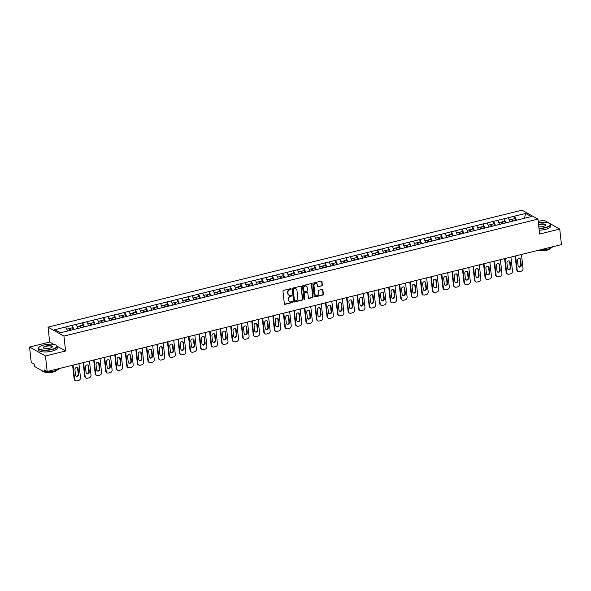 <?xml version="1.0" encoding="UTF-8"?>
<svg xmlns="http://www.w3.org/2000/svg" width="591" height="591" viewBox="0 0 591 591"><rect width="100%" height="100%" fill="white"/><g stroke="black" fill="none" stroke-linecap="round" stroke-linejoin="round"><path stroke-width="0.89" d="M291.112 289.021A0.517 0.451 119.4 0 0 290.595 288.652L283.547 290.388A0.739 0.643 119.4 0 0 282.963 291.245L284.345 303.789A0.739 0.643 119.4 0 0 285.084 304.321L292.131 302.585A0.517 0.451 119.4 0 0 292.02 301.609L291.112 301.831A2.357 2.061 119.4 0 1 288.74 300.125L288.63 299.083A2.357 2.061 119.4 0 1 290.506 296.327L291.415 296.106A0.517 0.451 119.4 0 0 291.614 295.168A0.517 0.451 119.4 0 0 291.304 295.131L290.395 295.352A2.357 2.061 119.4 0 1 288.031 293.646L287.913 292.604A2.357 2.061 119.4 0 1 289.789 289.849L290.698 289.627A0.517 0.451 119.4 0 0 291.112 289.021M288.836 295.079A2.357 2.061 119.4 0 1 287.706 293.468L287.595 292.419A2.357 2.061 119.4 0 1 289.472 289.671L290.38 289.442A0.517 0.451 119.4 0 0 290.72 288.637M284.5 304.151A0.739 0.643 119.4 0 0 284.766 304.143L291.814 302.4A0.517 0.451 119.4 0 0 292.146 301.595M289.553 301.558A2.357 2.061 119.4 0 1 288.423 299.947L288.312 298.898A2.357 2.061 119.4 0 1 290.188 296.15L291.097 295.921A0.517 0.451 119.4 0 0 291.437 295.116M321.777 286A0.739 0.643 119.4 0 0 322.368 285.135L321.977 281.619A0.739 0.643 119.4 0 0 321.238 281.087L313.415 283.015A0.739 0.643 119.4 0 0 312.831 283.879L314.213 296.416A0.739 0.643 119.4 0 0 314.951 296.948L322.775 295.02A0.739 0.643 119.4 0 0 323.366 294.155L322.893 289.908A0.739 0.643 119.4 0 0 322.154 289.376L318.808 290.203A0.739 0.643 119.4 0 0 318.217 291.06L318.453 293.173A1.972 1.721 119.4 0 1 314.907 294.045L313.991 285.793A1.972 1.721 119.4 0 1 317.544 284.914L317.692 286.288A0.739 0.643 119.4 0 0 318.431 286.82L321.46 285.815A0.739 0.643 119.4 0 0 322.051 284.958L321.659 281.442A0.739 0.643 119.4 0 0 321.504 281.08M53.884 344.42L49.681 342.049L29.55 347.02L45.463 355.974L65.586 351.002L63.939 336.102L537.958 219.121L539.605 234.021L559.736 229.057L561.45 244.6L47.177 371.517L44.199 369.84L44.325 370.978L45.64 370.653M45.463 355.974L47.177 371.517M301.358 286.709A0.739 0.643 119.4 0 0 300.62 286.177L292.796 288.105A0.739 0.643 119.4 0 0 292.213 288.962L293.594 301.506A0.739 0.643 119.4 0 0 294.333 302.038L302.156 300.11A0.739 0.643 119.4 0 0 302.747 299.245L301.041 286.524A0.739 0.643 119.4 0 0 300.885 286.162M303.109 285.564L310.932 283.628A0.739 0.643 119.4 0 1 311.671 284.16L313.053 296.704A0.739 0.643 119.4 0 1 312.469 297.561L309.123 298.389A0.739 0.643 119.4 0 1 308.376 297.857L307.815 292.774A0.739 0.643 119.4 0 0 307.076 292.235L304.86 292.789A0.739 0.643 119.4 0 0 304.269 293.646L304.853 298.943A0.517 0.451 119.4 0 1 303.929 299.172L302.518 286.421A0.739 0.643 119.4 0 1 303.109 285.564M63.939 336.102L48.034 327.148L522.052 210.167L537.958 219.121M514.887 218.589L514.613 216.121L508.194 217.71L510.092 221.795M514.613 216.121L525.687 213.469L531.22 216.587L60.312 332.799L54.771 329.682L65.749 326.971L67.551 331.012M72.338 327.806L72.072 325.338L65.749 326.971M72.072 325.338L76.283 324.37L78.086 328.411M82.88 325.205L82.607 322.738L76.283 324.37M82.607 322.738L86.825 321.77L88.62 325.811M93.415 322.605L93.142 320.137L86.825 321.77M93.142 320.137L97.36 319.17L99.162 323.211M103.95 320.004L103.676 317.537L97.36 319.17M103.676 317.537L107.894 316.569L109.697 320.61M114.491 317.404L114.218 314.937L107.894 316.569M114.218 314.937L118.429 313.969L120.232 318.01M125.026 314.804L124.753 312.336L118.429 313.969M124.753 312.336L128.971 311.376L130.774 315.409M135.561 312.203L135.287 309.736L128.971 311.376M135.287 309.736L139.506 308.775L141.308 312.809M146.103 309.603L145.829 307.135L139.506 308.775M145.829 307.135L150.04 306.175L151.843 310.209M156.637 307.002L156.364 304.535L150.04 306.175M156.364 304.535L160.582 303.575L162.377 307.608M167.172 304.402L166.898 301.935L160.582 303.575M166.898 301.935L171.117 300.974L172.919 305.008M177.706 301.802L177.44 299.334L171.117 300.974M177.44 299.334L181.651 298.374L183.454 302.407M188.248 299.201L187.975 296.734L181.651 298.374M187.975 296.734L192.186 295.773L193.988 299.807M198.783 296.601L198.51 294.133L192.186 295.773M198.51 294.133L202.728 293.173L204.53 297.207M209.317 294L209.044 291.533L202.728 293.173M209.044 291.533L213.262 290.573L215.065 294.606M219.859 291.4L219.586 288.933L213.262 290.573M219.586 288.933L223.797 287.972L225.599 292.006M230.394 288.8L230.121 286.332L223.797 287.972M230.121 286.332L234.339 285.372L236.134 289.405M240.929 286.199L240.655 283.732L234.339 285.372M240.655 283.732L244.873 282.771L246.676 286.805M251.463 283.599L251.197 281.131L244.873 282.771M251.197 281.131L255.408 280.171L257.211 284.205M262.005 280.998L261.732 278.531L255.408 280.171M261.732 278.531L265.95 277.571L267.745 281.604M272.54 278.398L272.266 275.931L265.95 277.571M272.266 275.931L276.485 274.97L278.287 279.004M283.074 275.798L282.801 273.33L276.485 274.97M282.801 273.33L287.019 272.37L288.822 276.403M293.616 273.197L293.343 270.73L287.019 272.37M293.343 270.73L297.554 269.769L299.356 273.803M304.151 270.597L303.877 268.129L297.554 269.769M303.877 268.129L308.096 267.169L309.898 271.203M314.685 267.996L314.412 265.529L308.096 267.169M314.412 265.529L318.63 264.569L320.433 268.602M325.227 265.396L324.954 262.929L318.63 264.569M324.954 262.929L329.165 261.968L330.967 266.002M335.762 262.796L335.489 260.328L329.165 261.968M335.489 260.328L339.707 259.368L341.502 263.401M346.296 260.195L346.023 257.728L339.707 259.368M346.023 257.728L350.241 256.767L352.044 260.801M356.831 257.595L356.565 255.127L350.241 256.767M356.565 255.127L360.776 254.167L362.579 258.201M367.373 254.994L367.1 252.527L360.776 254.167M367.1 252.527L371.311 251.567L373.113 255.6M377.908 252.394L377.634 249.927L371.311 251.567M377.634 249.927L381.852 248.966L383.655 253M388.442 249.794L388.169 247.326L381.852 248.966M388.169 247.326L392.387 246.366L394.19 250.399M398.984 247.193L398.711 244.726L392.387 246.366M398.711 244.726L402.922 243.765L404.724 247.799M409.519 244.593L409.245 242.125L402.922 243.765M409.245 242.125L413.464 241.165L415.259 245.199M420.053 241.992L419.78 239.525L413.464 241.165M419.78 239.525L423.998 238.565L425.801 242.598M430.588 239.392L430.322 236.925L423.998 238.565M430.322 236.925L434.533 235.964L436.335 239.998M441.13 236.792L440.856 234.324L434.533 235.964M440.856 234.324L445.075 233.364L446.87 237.397M451.664 234.191L451.391 231.724L445.075 233.364M451.391 231.724L455.609 230.763L457.412 234.797M462.199 231.591L461.926 229.123L455.609 230.763M461.926 229.123L466.144 228.163L467.946 232.197M472.741 228.99L472.468 226.523L466.144 228.163M472.468 226.523L476.678 225.563L478.481 229.596M483.275 226.39L483.002 223.923L476.678 225.563M483.002 223.923L487.22 222.962L489.023 226.996M493.81 223.79L493.537 221.322L487.22 222.962M493.537 221.322L497.755 220.362L499.558 224.395M504.352 221.189L504.079 218.722L497.755 220.362M504.079 218.722L508.29 217.761M504.175 218.781L506.007 222.881M493.633 221.374L495.465 225.481M483.098 223.974L484.93 228.082M472.564 226.575L474.396 230.682M462.022 229.175L463.854 233.282M451.487 231.775L453.319 235.883M440.952 234.376L442.785 238.483M430.418 236.976L432.25 241.084M419.876 239.577L421.708 243.684M409.341 242.177L411.173 246.284M398.807 244.777L400.639 248.885M388.265 247.378L390.097 251.485M377.73 249.978L379.562 254.086M367.196 252.579L369.028 256.686M356.654 255.179L358.486 259.286M346.119 257.779L347.951 261.887M335.585 260.38L337.417 264.487M325.05 262.98L326.882 267.088M314.508 265.581L316.34 269.688M303.973 268.181L305.806 272.288M293.439 270.781L295.271 274.889M282.897 273.382L284.729 277.489M272.362 275.982L274.194 280.09M261.828 278.583L263.66 282.69M251.293 281.183L253.125 285.29M240.751 283.783L242.583 287.891M230.217 286.384L232.049 290.491M219.682 288.984L221.514 293.092M209.14 291.585L210.972 295.692M198.606 294.185L200.438 298.292M188.071 296.785L189.903 300.893M177.529 299.386L179.361 303.493M166.994 301.986L168.827 306.094M156.46 304.587L158.292 308.694M145.925 307.187L147.757 311.294M135.383 309.787L137.215 313.895M124.849 312.388L126.681 316.495M114.314 314.988L116.146 319.096M103.772 317.589L105.604 321.696M93.238 320.189L95.07 324.296M82.703 322.789L84.535 326.897M72.161 325.39L74.001 329.497M29.55 347.02L31.264 362.564L34.241 364.241L34.367 365.371A1.123 0.421 -103.9 0 0 34.958 366.708L43.963 371.776A1.123 0.421 -103.9 0 0 44.118 371.805A1.123 0.421 -103.9 0 0 44.325 370.978M559.736 229.057L543.823 220.103L538.224 221.485M49.681 342.049L48.034 327.148M514.709 216.18L516.541 220.28M525.687 213.469L524.416 218.264M65.586 351.002L57.113 346.237M293.749 301.868A0.739 0.643 119.4 0 0 294.015 301.861L301.838 299.925A0.739 0.643 119.4 0 0 302.429 299.068L301.041 286.524M293.631 288.903A0.517 0.451 119.4 0 0 293.225 289.501L294.436 300.509A0.517 0.451 119.4 0 0 294.953 300.885L295.921 300.642A2.357 2.061 119.4 0 0 297.79 297.894L296.963 290.366A2.357 2.061 119.4 0 0 294.591 288.659L293.313 288.718A0.517 0.451 119.4 0 0 292.907 289.324L293.225 289.501M294.51 300.716A0.517 0.451 119.4 0 1 294.119 300.331L292.907 289.324M295.832 288.755A2.357 2.061 119.4 0 0 294.274 288.482L294.591 288.659M293.313 288.718L294.274 288.482M308.539 298.219A0.739 0.643 119.4 0 0 308.798 298.211L312.151 297.384A0.739 0.643 119.4 0 0 312.735 296.527L311.354 283.983A0.739 0.643 119.4 0 0 311.191 283.621M307.342 292.227A0.739 0.643 119.4 0 0 306.759 292.057L304.542 292.604A0.739 0.643 119.4 0 0 303.951 293.468L304.853 298.943M304.003 299.378A0.517 0.451 119.4 0 0 304.535 298.758M307.239 287.492A1.972 1.721 119.4 0 0 303.685 288.371L304.01 291.274A0.739 0.643 119.4 0 0 304.749 291.814L306.973 291.26A0.739 0.643 119.4 0 0 307.556 290.403L307.239 287.492M306.264 286.133A1.972 1.721 119.4 0 0 303.368 288.186L303.685 288.371M304.166 291.636A0.739 0.643 119.4 0 1 303.693 291.097L303.368 288.186M317.847 286.65A0.739 0.643 119.4 0 0 318.113 286.642L321.46 285.815M316.569 283.554A1.972 1.721 119.4 0 0 313.673 285.608L313.991 285.793M315.557 295.227A1.972 1.721 119.4 0 1 314.589 293.867L313.673 285.608M314.368 296.778A0.739 0.643 119.4 0 0 314.634 296.771L322.457 294.843A0.739 0.643 119.4 0 0 323.048 293.978L322.575 289.73A0.739 0.643 119.4 0 0 322.42 289.368M74.134 378.934L74.614 379.208A2.253 1.965 119.4 0 0 75.537 380.67L75.057 380.397A2.253 1.965 -60.6 0 1 74.134 378.934L72.619 365.238M77.133 367.499A1.766 1.544 -60.6 0 1 77.628 368.489L78.241 374.022A1.766 1.544 -60.6 0 1 76.04 376.061M74.614 379.208L73.055 365.127M75.537 380.67A2.253 1.965 119.4 0 0 76.874 380.833L78.699 380.382A2.253 1.965 119.4 0 0 80.487 377.752L78.935 363.679M74.931 369.538A1.766 1.544 -60.6 0 1 78.108 368.754L78.721 374.288A1.766 1.544 -60.6 0 1 75.545 375.071L74.931 369.538M69.871 330.435L69.088 328.611L66.739 329.187M73.38 329.652L72.567 327.746L69.967 328.389L70.743 330.221M70.299 330.332L69.967 328.389M84.668 376.334L85.148 376.607A2.253 1.965 119.4 0 0 86.072 378.07L85.592 377.797A2.253 1.965 -60.6 0 1 84.668 376.334L83.161 362.638M87.667 364.898A1.766 1.544 -60.6 0 1 88.17 365.888L88.776 371.421A1.766 1.544 -60.6 0 1 86.574 373.46M85.148 376.607L83.597 362.527M86.072 378.07A2.253 1.965 119.4 0 0 87.409 378.233L89.234 377.782A2.253 1.965 119.4 0 0 91.021 375.152L89.47 361.079M85.466 366.937A1.766 1.544 -60.6 0 1 88.643 366.154L89.256 371.687A1.766 1.544 -60.6 0 1 86.079 372.47L85.466 366.937M80.406 327.835L79.622 326.01L77.273 326.587M83.915 327.052L83.102 325.146L80.502 325.789L81.285 327.621M80.834 327.732L80.502 325.789M95.21 373.734L95.683 374.007A2.253 1.965 119.4 0 0 96.606 375.47L96.134 375.196A2.253 1.965 -60.6 0 1 95.21 373.734L93.696 360.037M98.209 362.298A1.766 1.544 -60.6 0 1 98.704 363.288L99.318 368.821A1.766 1.544 -60.6 0 1 97.116 370.86M95.683 374.007L94.132 359.926M96.606 375.47A2.253 1.965 119.4 0 0 97.943 375.632L99.768 375.182A2.253 1.965 119.4 0 0 101.563 372.552L100.005 358.478M96.008 364.337A1.766 1.544 -60.6 0 1 99.177 363.554L99.79 369.087A1.766 1.544 -60.6 0 1 96.614 369.87L96.008 364.337M90.94 325.242L90.157 323.41L87.808 323.986M94.449 324.452L93.637 322.546L91.036 323.188L91.819 325.02M91.369 325.131L91.036 323.188M105.745 371.133L106.225 371.407A2.253 1.965 119.4 0 0 107.141 372.869L106.668 372.596A2.253 1.965 -60.6 0 1 105.745 371.133L104.23 357.437M108.744 359.697A1.766 1.544 -60.6 0 1 109.239 360.687L109.852 366.221A1.766 1.544 -60.6 0 1 107.651 368.259M106.225 371.407L104.666 357.326M107.141 372.869A2.253 1.965 119.4 0 0 108.485 373.032L110.31 372.581A2.253 1.965 119.4 0 0 112.098 369.951L110.547 355.878M106.543 361.736A1.766 1.544 -60.6 0 1 109.719 360.953L110.325 366.486A1.766 1.544 -60.6 0 1 107.156 367.27L106.543 361.736M101.482 322.642L100.699 320.81L98.342 321.386M104.984 321.851L104.171 319.945L101.571 320.588L102.354 322.42M101.911 322.531L101.571 320.588M116.279 368.533L116.759 368.806A2.253 1.965 119.4 0 0 117.683 370.269L117.203 369.996A2.253 1.965 -60.6 0 1 116.279 368.533L114.772 354.836M119.279 357.097A1.766 1.544 -60.6 0 1 119.774 358.087L120.387 363.62A1.766 1.544 -60.6 0 1 118.185 365.659M116.759 368.806L115.208 354.726M117.683 370.269A2.253 1.965 119.4 0 0 119.02 370.431L120.845 369.981A2.253 1.965 119.4 0 0 122.633 367.351L121.081 353.278M117.077 359.136A1.766 1.544 -60.6 0 1 120.254 358.353L120.867 363.886A1.766 1.544 -60.6 0 1 117.69 364.669L117.077 359.136M112.017 320.041L111.234 318.209L108.884 318.785M115.526 319.251L114.713 317.345L112.113 317.988L112.896 319.82M112.445 319.93L112.113 317.988M126.821 365.932L127.294 366.206A2.253 1.965 119.4 0 0 128.217 367.668L127.737 367.395A2.253 1.965 -60.6 0 1 126.821 365.932L125.307 352.236M129.813 354.497A1.766 1.544 -60.6 0 1 130.316 355.486L130.921 361.02A1.766 1.544 -60.6 0 1 128.727 363.059M127.294 366.206L125.743 352.125M128.217 367.668A2.253 1.965 119.4 0 0 129.555 367.831L131.379 367.38A2.253 1.965 119.4 0 0 133.174 364.75L131.616 350.677M127.619 356.536A1.766 1.544 -60.6 0 1 130.788 355.752L131.401 361.286A1.766 1.544 -60.6 0 1 128.225 362.069L127.619 356.536M122.551 317.441L121.768 315.609L119.419 316.185M126.06 316.65L125.248 314.744L122.647 315.387L123.43 317.219M122.98 317.33L122.647 315.387M51.661 349.325A9.161 2.829 -6.3 0 0 56.285 345.277A9.161 2.829 -6.3 0 0 43.897 344.952A9.161 2.829 -6.3 0 0 39.065 347.176A9.161 2.829 -6.3 0 0 41.813 349.879A9.161 2.829 -6.3 0 0 51.661 349.325M56.396 345.358A9.382 2.896 173.7 0 1 56.522 345.44A9.382 2.896 173.7 0 1 57.128 346.319A9.382 2.896 173.7 0 1 51.779 349.591A9.382 2.896 173.7 0 1 38.474 348.38A9.382 2.896 173.7 0 1 38.873 347.39A9.382 2.896 173.7 0 1 38.976 347.286M49.718 348.232A4.58 1.411 173.7 0 1 43.52 348.069A4.58 1.411 173.7 0 1 45.839 346.045A4.58 1.411 173.7 0 1 50.76 345.765A4.58 1.411 173.7 0 1 52.134 347.116A4.58 1.411 173.7 0 1 49.718 348.232M52.023 347.227A4.351 1.345 -6.3 0 0 52.126 346.873A4.351 1.345 -6.3 0 0 45.958 346.311A4.351 1.345 -6.3 0 0 43.475 347.826A4.351 1.345 -6.3 0 0 43.653 348.151M59.263 368.533A9.382 2.896 173.7 0 1 54.143 371.022A9.382 2.896 173.7 0 1 44.613 371.68M56.98 370.099A6.76 2.083 173.7 0 1 53.212 372.027A6.76 2.083 173.7 0 1 44.089 371.805L46.6 371.192M57.128 346.319L57.305 347.885A9.382 2.896 173.7 0 1 51.949 351.15A9.382 2.896 173.7 0 1 38.644 349.938L38.474 348.38M43.431 371.473A9.382 2.896 173.7 0 1 40.897 370.047M538.985 228.362A9.161 2.829 -6.3 0 0 544.998 227.572A9.161 2.829 -6.3 0 0 549.623 223.524A9.161 2.829 -6.3 0 0 538.386 222.947M549.733 223.612A9.382 2.896 173.7 0 1 549.859 223.694A9.382 2.896 173.7 0 1 550.465 224.573A9.382 2.896 173.7 0 1 545.116 227.838A9.382 2.896 173.7 0 1 539.014 228.651M538.549 224.469A4.58 1.411 173.7 0 1 539.177 224.299A4.58 1.411 173.7 0 1 544.097 224.019A4.58 1.411 173.7 0 1 545.471 225.37A4.58 1.411 173.7 0 1 543.055 226.479A4.58 1.411 173.7 0 1 538.815 226.848M545.36 225.481A4.351 1.345 -6.3 0 0 545.463 225.127A4.351 1.345 -6.3 0 0 539.295 224.565A4.351 1.345 -6.3 0 0 538.586 224.765M552.6 246.787A9.382 2.896 173.7 0 1 547.48 249.276A9.382 2.896 173.7 0 1 539.332 250.059M550.317 248.346A6.76 2.083 173.7 0 1 546.549 250.281A6.76 2.083 173.7 0 1 538.054 250.377M550.465 224.573L550.635 226.131A9.382 2.896 173.7 0 1 545.286 229.404A9.382 2.896 173.7 0 1 539.184 230.209M137.356 363.332L137.836 363.605A2.253 1.965 119.4 0 0 138.752 365.068L138.279 364.795A2.253 1.965 -60.6 0 1 137.356 363.332L135.841 349.636M140.355 351.896A1.766 1.544 -60.6 0 1 140.85 352.886L141.463 358.419A1.766 1.544 -60.6 0 1 139.262 360.458M137.836 363.605L136.277 349.525M138.752 365.068A2.253 1.965 119.4 0 0 140.097 365.231L141.914 364.78A2.253 1.965 119.4 0 0 143.709 362.15L142.158 348.077M138.154 353.935A1.766 1.544 -60.6 0 1 141.33 353.152L141.936 358.685A1.766 1.544 -60.6 0 1 138.767 359.476L138.154 353.935M133.086 314.84L132.31 313.008L129.954 313.585M136.595 314.05L135.782 312.144L133.182 312.787L133.965 314.619M133.522 314.73L133.182 312.787M147.89 360.732L148.371 361.005A2.253 1.965 119.4 0 0 149.294 362.468L148.814 362.194A2.253 1.965 -60.6 0 1 147.89 360.732L146.376 347.035M150.89 349.296A1.766 1.544 -60.6 0 1 151.385 350.286L151.998 355.819A1.766 1.544 -60.6 0 1 149.796 357.858M148.371 361.005L146.812 346.924M149.294 362.468A2.253 1.965 119.4 0 0 150.631 362.63L152.456 362.18A2.253 1.965 119.4 0 0 154.244 359.55L152.692 345.476M148.688 351.335A1.766 1.544 -60.6 0 1 151.865 350.552L152.478 356.085A1.766 1.544 -60.6 0 1 149.301 356.875L148.688 351.335M143.628 312.24L142.845 310.408L140.495 310.984M147.137 311.45L146.324 309.544L143.724 310.186L144.507 312.018M144.056 312.129L143.724 310.186M158.432 358.131L158.905 358.405A2.253 1.965 119.4 0 0 159.829 359.867L159.348 359.594A2.253 1.965 -60.6 0 1 158.432 358.131L156.918 344.435M161.424 346.695A1.766 1.544 -60.6 0 1 161.927 347.685L162.532 353.219A1.766 1.544 -60.6 0 1 160.338 355.257M158.905 358.405L157.354 344.324M159.829 359.867A2.253 1.965 119.4 0 0 161.166 360.03L162.99 359.579A2.253 1.965 119.4 0 0 164.786 356.949L163.227 342.876M159.23 348.734A1.766 1.544 -60.6 0 1 162.399 347.951L163.013 353.484A1.766 1.544 -60.6 0 1 159.836 354.275L159.23 348.734M154.162 309.64L153.379 307.808L151.03 308.384M157.671 308.849L156.859 306.943L154.258 307.586L155.041 309.418M154.591 309.529L154.258 307.586M168.967 355.531L169.44 355.804A2.253 1.965 119.4 0 0 170.363 357.267L169.89 356.994A2.253 1.965 -60.6 0 1 168.967 355.531L167.452 341.834M171.966 344.095A1.766 1.544 -60.6 0 1 172.461 345.085L173.074 350.618A1.766 1.544 -60.6 0 1 170.873 352.657M169.44 355.804L167.888 341.724M170.363 357.267A2.253 1.965 119.4 0 0 171.708 357.429L173.525 356.979A2.253 1.965 119.4 0 0 175.32 354.349L173.761 340.276M169.765 346.134A1.766 1.544 -60.6 0 1 172.941 345.351L173.547 350.884A1.766 1.544 -60.6 0 1 170.378 351.675L169.765 346.134M164.697 307.039L163.914 305.207L161.565 305.783M168.206 306.249L167.393 304.343L164.793 304.986L165.576 306.818M165.133 306.928L164.793 304.986M179.501 352.93L179.982 353.204A2.253 1.965 119.4 0 0 180.898 354.666L180.425 354.393A2.253 1.965 -60.6 0 1 179.501 352.93L177.987 339.234M182.501 341.495A1.766 1.544 -60.6 0 1 182.996 342.485L183.609 348.018A1.766 1.544 -60.6 0 1 181.407 350.057M179.982 353.204L178.423 339.123M180.898 354.666A2.253 1.965 119.4 0 0 182.242 354.829L184.067 354.378A2.253 1.965 119.4 0 0 185.855 351.748L184.303 337.675M180.299 343.534A1.766 1.544 -60.6 0 1 183.476 342.75L184.089 348.291A1.766 1.544 -60.6 0 1 180.912 349.074L180.299 343.534M175.239 304.439L174.456 302.607L172.107 303.183M178.741 303.648L177.935 301.742L175.335 302.385L176.111 304.217M175.667 304.328L175.335 302.385M190.036 350.33L190.516 350.603A2.253 1.965 119.4 0 0 191.44 352.066L190.959 351.793A2.253 1.965 -60.6 0 1 190.036 350.33L188.529 336.634M193.035 338.894A1.766 1.544 -60.6 0 1 193.538 339.884L194.144 345.417A1.766 1.544 -60.6 0 1 191.942 347.456M190.516 350.603L188.965 336.523M191.44 352.066A2.253 1.965 119.4 0 0 192.777 352.229L194.602 351.778A2.253 1.965 119.4 0 0 196.389 349.148L194.838 335.075M190.834 340.933A1.766 1.544 -60.6 0 1 194.011 340.15L194.624 345.691A1.766 1.544 -60.6 0 1 191.447 346.474L190.834 340.933M185.773 301.838L184.99 300.006L182.641 300.583M189.283 301.048L188.47 299.142L185.869 299.785L186.653 301.617M186.202 301.728L185.869 299.785M200.578 347.73L201.051 348.003A2.253 1.965 119.4 0 0 201.974 349.466L201.494 349.192A2.253 1.965 -60.6 0 1 200.578 347.73L199.064 334.033M203.57 336.294A1.766 1.544 -60.6 0 1 204.072 337.284L204.685 342.817A1.766 1.544 -60.6 0 1 202.484 344.856M201.051 348.003L199.499 333.922M201.974 349.466A2.253 1.965 119.4 0 0 203.311 349.628L205.136 349.178A2.253 1.965 119.4 0 0 206.931 346.548L205.373 332.474M201.376 338.333A1.766 1.544 -60.6 0 1 204.545 337.55L205.158 343.09A1.766 1.544 -60.6 0 1 201.982 343.873L201.376 338.333M196.308 299.238L195.525 297.406L193.176 297.982M199.817 298.448L199.004 296.542L196.404 297.184L197.187 299.016M196.737 299.127L196.404 297.184M211.113 345.129L211.593 345.403A2.253 1.965 119.4 0 0 212.509 346.865L212.036 346.592A2.253 1.965 -60.6 0 1 211.113 345.129L209.598 331.433M214.112 333.693A1.766 1.544 -60.6 0 1 214.607 334.683L215.22 340.217A1.766 1.544 -60.6 0 1 213.019 342.255M211.593 345.403L210.034 331.322M212.509 346.865A2.253 1.965 119.4 0 0 213.853 347.028L215.678 346.577A2.253 1.965 119.4 0 0 217.466 343.947L215.914 329.874M211.91 335.732A1.766 1.544 -60.6 0 1 215.087 334.949L215.693 340.49A1.766 1.544 -60.6 0 1 212.524 341.273L211.91 335.732M206.843 296.638L206.067 294.806L203.71 295.382M210.352 295.847L209.539 293.941L206.939 294.584L207.722 296.416M207.278 296.527L206.939 294.584M221.647 342.529L222.127 342.802A2.253 1.965 119.4 0 0 223.051 344.265L222.571 343.992A2.253 1.965 -60.6 0 1 221.647 342.529L220.14 328.832M224.646 331.093A1.766 1.544 -60.6 0 1 225.141 332.083L225.755 337.616A1.766 1.544 -60.6 0 1 223.553 339.655M222.127 342.802L220.576 328.722M223.051 344.265A2.253 1.965 119.4 0 0 224.388 344.427L226.213 343.977A2.253 1.965 119.4 0 0 228 341.347L226.449 327.274M222.445 333.132A1.766 1.544 -60.6 0 1 225.622 332.349L226.235 337.889A1.766 1.544 -60.6 0 1 223.058 338.673L222.445 333.132M217.385 294.037L216.601 292.205L214.252 292.781M220.894 293.247L220.081 291.348L217.481 291.984L218.264 293.816M217.813 293.926L217.481 291.984M232.189 339.928L232.662 340.202A2.253 1.965 119.4 0 0 233.585 341.664L233.105 341.391A2.253 1.965 -60.6 0 1 232.189 339.928L230.675 326.232M235.181 328.493A1.766 1.544 -60.6 0 1 235.683 329.483L236.289 335.016A1.766 1.544 -60.6 0 1 234.095 337.055M232.662 340.202L231.111 326.121M233.585 341.664A2.253 1.965 119.4 0 0 234.923 341.827L236.747 341.376A2.253 1.965 119.4 0 0 238.542 338.746L236.984 324.673M232.987 330.532A1.766 1.544 -60.6 0 1 236.156 329.748L236.769 335.289A1.766 1.544 -60.6 0 1 233.593 336.072L232.987 330.532M227.919 291.437L227.136 289.605L224.787 290.181M231.428 290.646L230.616 288.748L228.015 289.383L228.798 291.215M228.348 291.326L228.015 289.383M242.724 337.328L243.196 337.601A2.253 1.965 119.4 0 0 244.12 339.064L243.647 338.791A2.253 1.965 -60.6 0 1 242.724 337.328L241.209 323.632M245.723 325.892A1.766 1.544 -60.6 0 1 246.218 326.882L246.831 332.415A1.766 1.544 -60.6 0 1 244.63 334.454M243.196 337.601L241.645 323.521M244.12 339.064A2.253 1.965 119.4 0 0 245.464 339.227L247.282 338.776A2.253 1.965 119.4 0 0 249.077 336.146L247.526 322.073M243.522 327.931A1.766 1.544 -60.6 0 1 246.698 327.148L247.304 332.689A1.766 1.544 -60.6 0 1 244.135 333.472L243.522 327.931M238.454 288.836L237.671 287.004L235.321 287.581M241.963 288.046L241.15 286.147L238.55 286.783L239.333 288.615M238.89 288.726L238.55 286.783M253.258 334.728L253.738 335.001A2.253 1.965 119.4 0 0 254.662 336.464L254.182 336.19A2.253 1.965 -60.6 0 1 253.258 334.728L251.744 321.031M256.258 323.292A1.766 1.544 -60.6 0 1 256.753 324.282L257.366 329.815A1.766 1.544 -60.6 0 1 255.164 331.854M253.738 335.001L252.18 320.92M254.662 336.464A2.253 1.965 119.4 0 0 255.999 336.626L257.824 336.176A2.253 1.965 119.4 0 0 259.612 333.546L258.06 319.472M254.056 325.331A1.766 1.544 -60.6 0 1 257.233 324.548L257.846 330.088A1.766 1.544 -60.6 0 1 254.669 330.871L254.056 325.331M248.996 286.236L248.213 284.404L245.863 284.98M252.505 285.446L251.692 283.547L249.092 284.182L249.875 286.014M249.424 286.125L249.092 284.182M263.793 332.127L264.273 332.401A2.253 1.965 119.4 0 0 265.196 333.863L264.716 333.59A2.253 1.965 -60.6 0 1 263.793 332.127L262.286 318.431M266.792 320.691A1.766 1.544 -60.6 0 1 267.295 321.681L267.9 327.215A1.766 1.544 -60.6 0 1 265.699 329.253M264.273 332.401L262.722 318.32M265.196 333.863A2.253 1.965 119.4 0 0 266.534 334.026L268.358 333.575A2.253 1.965 119.4 0 0 270.153 330.945L268.595 316.872M264.591 322.73A1.766 1.544 -60.6 0 1 267.767 321.947L268.38 327.488A1.766 1.544 -60.6 0 1 265.204 328.271L264.591 322.73M259.53 283.636L258.747 281.804L256.398 282.38M263.039 282.845L262.227 280.947L259.626 281.582L260.409 283.414M259.959 283.525L259.626 281.582M274.335 329.527L274.808 329.8A2.253 1.965 119.4 0 0 275.731 331.263L275.258 330.99A2.253 1.965 -60.6 0 1 274.335 329.527L272.82 315.83M277.334 318.091A1.766 1.544 -60.6 0 1 277.829 319.081L278.442 324.614A1.766 1.544 -60.6 0 1 276.241 326.653M274.808 329.8L273.256 315.72M275.731 331.263A2.253 1.965 119.4 0 0 277.068 331.425L278.893 330.975A2.253 1.965 119.4 0 0 280.688 328.345L279.129 314.272M275.133 320.13A1.766 1.544 -60.6 0 1 278.302 319.347L278.915 324.887A1.766 1.544 -60.6 0 1 275.738 325.671L275.133 320.13M270.065 281.035L269.282 279.203L266.933 279.779M273.574 280.245L272.761 278.346L270.161 278.982L270.944 280.814M270.493 280.924L270.161 278.982M284.869 326.926L285.35 327.2A2.253 1.965 119.4 0 0 286.266 328.662L285.793 328.389A2.253 1.965 -60.6 0 1 284.869 326.926L283.355 313.23M287.869 315.491A1.766 1.544 -60.6 0 1 288.364 316.481L288.977 322.014A1.766 1.544 -60.6 0 1 286.775 324.053M285.35 327.2L283.791 313.119M286.266 328.662A2.253 1.965 119.4 0 0 287.61 328.825L289.435 328.374A2.253 1.965 119.4 0 0 291.223 325.744L289.671 311.671M285.667 317.53A1.766 1.544 -60.6 0 1 288.844 316.746L289.45 322.287A1.766 1.544 -60.6 0 1 286.28 323.07L285.667 317.53M280.607 278.435L279.824 276.603L277.475 277.179M284.108 277.644L283.303 275.746L280.703 276.381L281.479 278.213M281.035 278.324L280.703 276.381M295.404 324.326L295.884 324.599A2.253 1.965 119.4 0 0 296.808 326.062L296.327 325.789A2.253 1.965 -60.6 0 1 295.404 324.326L293.897 310.63M298.403 312.89A1.766 1.544 -60.6 0 1 298.898 313.88L299.511 319.413A1.766 1.544 -60.6 0 1 297.31 321.452M295.884 324.599L294.333 310.519M296.808 326.062A2.253 1.965 119.4 0 0 298.145 326.225L299.969 325.774A2.253 1.965 119.4 0 0 301.757 323.144L300.206 309.071M296.202 314.929A1.766 1.544 -60.6 0 1 299.378 314.146L299.992 319.687A1.766 1.544 -60.6 0 1 296.815 320.47L296.202 314.929M291.141 275.834L290.358 274.002L288.009 274.579M294.65 275.044L293.838 273.145L291.237 273.781L292.02 275.613M291.57 275.724L291.237 273.781M305.946 321.726L306.419 321.999A2.253 1.965 119.4 0 0 307.342 323.462L306.862 323.188A2.253 1.965 -60.6 0 1 305.946 321.726L304.431 308.029M308.938 310.29A1.766 1.544 -60.6 0 1 309.44 311.28L310.046 316.813A1.766 1.544 -60.6 0 1 307.852 318.852M306.419 321.999L304.867 307.918M307.342 323.462A2.253 1.965 119.4 0 0 308.679 323.624L310.504 323.174A2.253 1.965 119.4 0 0 312.299 320.544L310.74 306.47M306.744 312.329A1.766 1.544 -60.6 0 1 309.913 311.546L310.526 317.086A1.766 1.544 -60.6 0 1 307.35 317.869L306.744 312.329M301.676 273.234L300.893 271.402L298.544 271.978M305.185 272.444L304.372 270.545L301.772 271.18L302.555 273.012M302.104 273.123L301.772 271.18M316.481 319.125L316.961 319.399A2.253 1.965 119.4 0 0 317.877 320.861L317.404 320.588A2.253 1.965 -60.6 0 1 316.481 319.125L314.966 305.429M319.48 307.689A1.766 1.544 -60.6 0 1 319.975 308.679L320.588 314.213A1.766 1.544 -60.6 0 1 318.386 316.251M316.961 319.399L315.402 305.318M317.877 320.861A2.253 1.965 119.4 0 0 319.221 321.024L321.046 320.573A2.253 1.965 119.4 0 0 322.834 317.951L321.282 303.87M317.278 309.728A1.766 1.544 -60.6 0 1 320.455 308.945L321.061 314.486A1.766 1.544 -60.6 0 1 317.892 315.269L317.278 309.728M312.211 270.634L311.435 268.802L309.078 269.378M315.72 269.843L314.907 267.945L312.307 268.58L313.09 270.412M312.646 270.523L312.307 268.58M327.015 316.525L327.495 316.798A2.253 1.965 119.4 0 0 328.419 318.261L327.939 317.988A2.253 1.965 -60.6 0 1 327.015 316.525L325.508 302.828M330.014 305.089A1.766 1.544 -60.6 0 1 330.509 306.079L331.123 311.612A1.766 1.544 -60.6 0 1 328.921 313.651M327.495 316.798L325.937 302.718M328.419 318.261A2.253 1.965 119.4 0 0 329.756 318.423L331.581 317.973A2.253 1.965 119.4 0 0 333.368 315.35L331.817 301.27M327.813 307.128A1.766 1.544 -60.6 0 1 330.99 306.345L331.603 311.885A1.766 1.544 -60.6 0 1 328.426 312.669L327.813 307.128M322.752 268.033L321.969 266.201L319.62 266.777M326.262 267.243L325.449 265.344L322.849 265.98L323.632 267.812M323.181 267.922L322.849 265.98M337.557 313.924L338.03 314.198A2.253 1.965 119.4 0 0 338.953 315.66L338.473 315.387A2.253 1.965 -60.6 0 1 337.557 313.924L336.043 300.228M340.549 302.489A1.766 1.544 -60.6 0 1 341.051 303.478L341.657 309.012A1.766 1.544 -60.6 0 1 339.463 311.051M338.03 314.198L336.478 300.117M338.953 315.66A2.253 1.965 119.4 0 0 340.29 315.823L342.115 315.372A2.253 1.965 119.4 0 0 343.91 312.75L342.352 298.669M338.355 304.528A1.766 1.544 -60.6 0 1 341.524 303.744L342.137 309.285A1.766 1.544 -60.6 0 1 338.961 310.068L338.355 304.528M333.287 265.433L332.504 263.601L330.155 264.177M336.796 264.642L335.983 262.744L333.383 263.379L334.166 265.211M333.716 265.322L333.383 263.379M348.092 311.324L348.564 311.597A2.253 1.965 119.4 0 0 349.488 313.06L349.015 312.787A2.253 1.965 -60.6 0 1 348.092 311.324L346.577 297.628M351.091 299.888A1.766 1.544 -60.6 0 1 351.586 300.878L352.199 306.411A1.766 1.544 -60.6 0 1 349.998 308.45M348.564 311.597L347.013 297.517M349.488 313.06A2.253 1.965 119.4 0 0 350.832 313.223L352.65 312.772A2.253 1.965 119.4 0 0 354.445 310.149L352.893 296.069M348.889 301.927A1.766 1.544 -60.6 0 1 352.066 301.144L352.672 306.685A1.766 1.544 -60.6 0 1 349.503 307.468L348.889 301.927M343.822 262.832L343.039 261L340.689 261.577M347.331 262.042L346.518 260.143L343.918 260.779L344.701 262.611M344.257 262.722L343.918 260.779M358.626 308.724L359.106 308.997A2.253 1.965 119.4 0 0 360.03 310.46L359.55 310.186A2.253 1.965 -60.6 0 1 358.626 308.724L357.112 295.027M361.626 297.288A1.766 1.544 -60.6 0 1 362.12 298.278L362.734 303.811A1.766 1.544 -60.6 0 1 360.532 305.85M359.106 308.997L357.548 294.916M360.03 310.46A2.253 1.965 119.4 0 0 361.367 310.622L363.192 310.172A2.253 1.965 119.4 0 0 364.979 307.549L363.428 293.468M359.424 299.327A1.766 1.544 -60.6 0 1 362.601 298.544L363.214 304.084A1.766 1.544 -60.6 0 1 360.037 304.867L359.424 299.327M354.364 260.232L353.581 258.4L351.231 258.976M357.873 259.442L357.06 257.543L354.46 258.186L355.235 260.01M354.792 260.121L354.46 258.186M369.161 306.131L369.641 306.397A2.253 1.965 119.4 0 0 370.564 307.859L370.084 307.586A2.253 1.965 -60.6 0 1 369.161 306.131L367.654 292.427M372.16 294.687A1.766 1.544 -60.6 0 1 372.662 295.677L373.268 301.211A1.766 1.544 -60.6 0 1 371.067 303.249M369.641 306.397L368.09 292.316M370.564 307.859A2.253 1.965 119.4 0 0 371.902 308.022L373.726 307.571A2.253 1.965 119.4 0 0 375.514 304.949L373.963 290.868M369.959 296.726A1.766 1.544 -60.6 0 1 373.135 295.943L373.748 301.484A1.766 1.544 -60.6 0 1 370.572 302.267L369.959 296.726M364.898 257.632L364.115 255.8L361.766 256.376M368.407 256.841L367.595 254.943L364.994 255.585L365.777 257.41M365.327 257.521L364.994 255.585M379.703 303.53L380.176 303.796A2.253 1.965 119.4 0 0 381.099 305.259L380.619 304.993A2.253 1.965 -60.6 0 1 379.703 303.53L378.188 289.826M382.702 292.087A1.766 1.544 -60.6 0 1 383.197 293.077L383.81 298.61A1.766 1.544 -60.6 0 1 381.609 300.649M380.176 303.796L378.624 289.716M381.099 305.259A2.253 1.965 119.4 0 0 382.436 305.421L384.261 304.971A2.253 1.965 119.4 0 0 386.056 302.348L384.497 288.268M380.501 294.126A1.766 1.544 -60.6 0 1 383.67 293.343L384.283 298.883A1.766 1.544 -60.6 0 1 381.106 299.667L380.501 294.126M375.433 255.031L374.65 253.199L372.3 253.775M378.942 254.241L378.129 252.342L375.529 252.985L376.312 254.81M375.861 254.92L375.529 252.985M390.237 300.93L390.717 301.196A2.253 1.965 119.4 0 0 391.634 302.658L391.161 302.393A2.253 1.965 -60.6 0 1 390.237 300.93L388.723 287.226M393.237 289.487A1.766 1.544 -60.6 0 1 393.732 290.476L394.345 296.01A1.766 1.544 -60.6 0 1 392.143 298.049M390.717 301.196L389.159 287.115M391.634 302.658A2.253 1.965 119.4 0 0 392.978 302.821L394.803 302.37A2.253 1.965 119.4 0 0 396.591 299.748L395.039 285.667M391.035 291.526A1.766 1.544 -60.6 0 1 394.212 290.742L394.818 296.283A1.766 1.544 -60.6 0 1 391.648 297.066L391.035 291.526M385.967 252.431L385.192 250.599L382.835 251.175M389.476 251.64L388.664 249.742L386.063 250.385L386.846 252.209M386.403 252.32L386.063 250.385M400.772 298.329L401.252 298.595A2.253 1.965 119.4 0 0 402.175 300.058L401.695 299.792A2.253 1.965 -60.6 0 1 400.772 298.329L399.265 284.626M403.771 286.886A1.766 1.544 -60.6 0 1 404.266 287.876L404.879 293.409A1.766 1.544 -60.6 0 1 402.678 295.448M401.252 298.595L399.701 284.515M402.175 300.058A2.253 1.965 119.4 0 0 403.513 300.221L405.337 299.777A2.253 1.965 119.4 0 0 407.125 297.147L405.574 283.067M401.57 288.925A1.766 1.544 -60.6 0 1 404.746 288.142L405.36 293.683A1.766 1.544 -60.6 0 1 402.183 294.466L401.57 288.925M396.509 249.83L395.726 247.998L393.377 248.575M400.018 249.04L399.206 247.141L396.605 247.784L397.388 249.609M396.938 249.72L396.605 247.784M411.314 295.729L411.787 295.995A2.253 1.965 119.4 0 0 412.71 297.458L412.23 297.192A2.253 1.965 -60.6 0 1 411.314 295.729L409.799 282.025M414.306 284.286A1.766 1.544 -60.6 0 1 414.808 285.276L415.414 290.809A1.766 1.544 -60.6 0 1 413.22 292.848M411.787 295.995L410.235 281.914M412.71 297.458A2.253 1.965 119.4 0 0 414.047 297.62L415.872 297.177A2.253 1.965 119.4 0 0 417.667 294.547L416.108 280.466M412.112 286.325A1.766 1.544 -60.6 0 1 415.281 285.542L415.894 291.082A1.766 1.544 -60.6 0 1 412.717 291.865L412.112 286.325M407.044 247.23L406.261 245.398L403.912 245.974M410.553 246.44L409.74 244.541L407.14 245.184L407.923 247.008M407.472 247.119L407.14 245.184M421.848 293.129L422.329 293.395A2.253 1.965 119.4 0 0 423.245 294.857L422.772 294.591A2.253 1.965 -60.6 0 1 421.848 293.129L420.334 279.425M424.848 281.685A1.766 1.544 -60.6 0 1 425.343 282.675L425.956 288.209A1.766 1.544 -60.6 0 1 423.754 290.247M422.329 293.395L420.77 279.314M423.245 294.857A2.253 1.965 119.4 0 0 424.589 295.02L426.407 294.577A2.253 1.965 119.4 0 0 428.202 291.947L426.65 277.866M422.646 283.724A1.766 1.544 -60.6 0 1 425.823 282.941L426.429 288.482A1.766 1.544 -60.6 0 1 423.259 289.265L422.646 283.724M417.578 244.63L416.795 242.798L414.446 243.374M421.088 243.839L420.275 241.941L417.674 242.583L418.458 244.408M418.014 244.519L417.674 242.583M432.383 290.528L432.863 290.794A2.253 1.965 119.4 0 0 433.787 292.257L433.306 291.991A2.253 1.965 -60.6 0 1 432.383 290.528L430.869 276.824M435.382 279.085A1.766 1.544 -60.6 0 1 435.877 280.075L436.49 285.608A1.766 1.544 -60.6 0 1 434.289 287.647M432.863 290.794L431.304 276.714M433.787 292.257A2.253 1.965 119.4 0 0 435.124 292.419L436.948 291.976A2.253 1.965 119.4 0 0 438.736 289.346L437.185 275.266M433.181 281.124A1.766 1.544 -60.6 0 1 436.357 280.341L436.971 285.881A1.766 1.544 -60.6 0 1 433.794 286.665L433.181 281.124M428.12 242.029L427.337 240.197L424.988 240.773M431.629 241.239L430.817 239.34L428.216 239.983L429 241.808M428.549 241.918L428.216 239.983M442.918 287.928L443.398 288.194A2.253 1.965 119.4 0 0 444.321 289.656L443.841 289.391A2.253 1.965 -60.6 0 1 442.918 287.928L441.411 274.224M445.917 276.485A1.766 1.544 -60.6 0 1 446.419 277.475L447.025 283.008A1.766 1.544 -60.6 0 1 444.831 285.047M443.398 288.194L441.846 274.121M444.321 289.656A2.253 1.965 119.4 0 0 445.658 289.819L447.483 289.376A2.253 1.965 119.4 0 0 449.278 286.746L447.719 272.665M443.715 278.524A1.766 1.544 -60.6 0 1 446.892 277.74L447.505 283.281A1.766 1.544 -60.6 0 1 444.329 284.064L443.715 278.524M438.655 239.429L437.872 237.597L435.523 238.173M442.164 238.638L441.351 236.74L438.751 237.383L439.534 239.215M439.083 239.318L438.751 237.383M453.46 285.327L453.932 285.593A2.253 1.965 119.4 0 0 454.856 287.056L454.383 286.79A2.253 1.965 -60.6 0 1 453.46 285.327L451.945 271.624M456.459 273.884A1.766 1.544 -60.6 0 1 456.954 274.874L457.567 280.407A1.766 1.544 -60.6 0 1 455.365 282.446M453.932 285.593L452.381 271.52M454.856 287.056A2.253 1.965 119.4 0 0 456.193 287.219L458.018 286.775A2.253 1.965 119.4 0 0 459.813 284.145L458.254 270.065M454.257 275.923A1.766 1.544 -60.6 0 1 457.427 275.14L458.04 280.681A1.766 1.544 -60.6 0 1 454.871 281.464L454.257 275.923M449.19 236.828L448.406 234.996L446.057 235.573M452.699 236.038L451.886 234.139L449.286 234.782L450.069 236.614M449.618 236.718L449.286 234.782M463.994 282.727L464.474 282.993A2.253 1.965 119.4 0 0 465.39 284.456L464.918 284.19A2.253 1.965 -60.6 0 1 463.994 282.727L462.48 269.023M466.993 271.284A1.766 1.544 -60.6 0 1 467.488 272.274L468.102 277.807A1.766 1.544 -60.6 0 1 465.9 279.846M464.474 282.993L462.916 268.92M465.39 284.456A2.253 1.965 119.4 0 0 466.735 284.618L468.56 284.175A2.253 1.965 119.4 0 0 470.347 281.545L468.796 267.464M464.792 273.323A1.766 1.544 -60.6 0 1 467.969 272.54L468.582 278.08A1.766 1.544 -60.6 0 1 465.405 278.863L464.792 273.323M459.732 234.228L458.948 232.396L456.599 232.972M463.233 233.438L462.428 231.539L459.828 232.182L460.603 234.014M460.16 234.117L459.828 232.182M474.529 280.127L475.009 280.393A2.253 1.965 119.4 0 0 475.932 281.855L475.452 281.589A2.253 1.965 -60.6 0 1 474.529 280.127L473.022 266.423M477.528 268.683A1.766 1.544 -60.6 0 1 478.023 269.673L478.636 275.207A1.766 1.544 -60.6 0 1 476.435 277.245M475.009 280.393L473.457 266.319M475.932 281.855A2.253 1.965 119.4 0 0 477.269 282.018L479.094 281.575A2.253 1.965 119.4 0 0 480.882 278.945L479.331 264.864M475.327 270.722A1.766 1.544 -60.6 0 1 478.503 269.939L479.116 275.48A1.766 1.544 -60.6 0 1 475.94 276.263L475.327 270.722M470.266 231.628L469.483 229.796L467.134 230.372M473.775 230.837L472.963 228.939L470.362 229.581L471.145 231.413M470.695 231.517L470.362 229.581M485.071 277.526L485.543 277.792A2.253 1.965 119.4 0 0 486.467 279.255L485.987 278.989A2.253 1.965 -60.6 0 1 485.071 277.526L483.556 263.822M488.063 266.083A1.766 1.544 -60.6 0 1 488.565 267.073L489.171 272.606A1.766 1.544 -60.6 0 1 486.977 274.645M485.543 277.792L483.992 263.719M486.467 279.255A2.253 1.965 119.4 0 0 487.804 279.425L489.629 278.974A2.253 1.965 119.4 0 0 491.424 276.344L489.865 262.264M485.868 268.122A1.766 1.544 -60.6 0 1 489.038 267.339L489.651 272.879A1.766 1.544 -60.6 0 1 486.474 273.663L485.868 268.122M480.801 229.027L480.018 227.195L477.668 227.771M484.31 228.237L483.497 226.338L480.897 226.981L481.68 228.813M481.229 228.924L480.897 226.981M495.605 274.926L496.085 275.192A2.253 1.965 119.4 0 0 497.001 276.654L496.529 276.389A2.253 1.965 -60.6 0 1 495.605 274.926L494.091 261.222M498.605 263.483A1.766 1.544 -60.6 0 1 499.1 264.473L499.713 270.006A1.766 1.544 -60.6 0 1 497.511 272.045M496.085 275.192L494.527 261.119M497.001 276.654A2.253 1.965 119.4 0 0 498.346 276.824L500.171 276.374A2.253 1.965 119.4 0 0 501.958 273.744L500.407 259.663M496.403 265.522A1.766 1.544 -60.6 0 1 499.58 264.738L500.185 270.279A1.766 1.544 -60.6 0 1 497.016 271.062L496.403 265.522M491.335 226.427L490.56 224.595L488.203 225.171M494.844 225.636L494.032 223.738L491.431 224.381L492.214 226.213M491.771 226.323L491.431 224.381M506.14 272.325L506.62 272.591A2.253 1.965 119.4 0 0 507.543 274.054L507.063 273.788A2.253 1.965 -60.6 0 1 506.14 272.325L504.633 258.622M509.139 260.882A1.766 1.544 -60.6 0 1 509.634 261.872L510.247 267.405A1.766 1.544 -60.6 0 1 508.046 269.444M506.62 272.591L505.069 258.518M507.543 274.054A2.253 1.965 119.4 0 0 508.881 274.224L510.705 273.773A2.253 1.965 119.4 0 0 512.493 271.143L510.942 257.063M506.938 262.921A1.766 1.544 -60.6 0 1 510.114 262.138L510.727 267.679A1.766 1.544 -60.6 0 1 507.551 268.462L506.938 262.921M501.877 223.826L501.094 221.994L498.745 222.571M505.386 223.036L504.574 221.137L501.973 221.78L502.756 223.612M502.306 223.723L501.973 221.78M516.682 269.725L517.155 269.991A2.253 1.965 119.4 0 0 518.078 271.454L517.598 271.188A2.253 1.965 -60.6 0 1 516.682 269.725L515.167 256.021M519.674 258.282A1.766 1.544 -60.6 0 1 520.176 259.272L520.782 264.805A1.766 1.544 -60.6 0 1 518.588 266.844M517.155 269.991L515.603 255.918M518.078 271.454A2.253 1.965 119.4 0 0 519.415 271.624L521.24 271.173A2.253 1.965 119.4 0 0 523.035 268.543L521.476 254.462M517.48 260.321A1.766 1.544 -60.6 0 1 520.649 259.538L521.262 265.078A1.766 1.544 -60.6 0 1 518.085 265.861L517.48 260.321M512.412 221.226L511.629 219.394L509.279 219.978M515.921 220.436L515.108 218.537L512.508 219.18L513.291 221.012M512.84 221.123L512.508 219.18M77.628 368.489L78.108 368.754M78.241 374.022L78.721 374.288M88.17 365.888L88.643 366.154M88.776 371.421L89.256 371.687M98.704 363.288L99.177 363.554M99.318 368.821L99.79 369.087M109.239 360.687L109.719 360.953M109.852 366.221L110.325 366.486M119.774 358.087L120.254 358.353M120.387 363.62L120.867 363.886M130.316 355.486L130.788 355.752M130.921 361.02L131.401 361.286M140.85 352.886L141.33 353.152M141.463 358.419L141.936 358.685M151.385 350.286L151.865 350.552M151.998 355.819L152.478 356.085M161.927 347.685L162.399 347.951M162.532 353.219L163.013 353.484M172.461 345.085L172.941 345.351M173.074 350.618L173.547 350.884M182.996 342.485L183.476 342.75M183.609 348.018L184.089 348.291M193.538 339.884L194.011 340.15M194.144 345.417L194.624 345.691M204.072 337.284L204.545 337.55M204.685 342.817L205.158 343.09M214.607 334.683L215.087 334.949M215.22 340.217L215.693 340.49M225.141 332.083L225.622 332.349M225.755 337.616L226.235 337.889M235.683 329.483L236.156 329.748M236.289 335.016L236.769 335.289M246.218 326.882L246.698 327.148M246.831 332.415L247.304 332.689M256.753 324.282L257.233 324.548M257.366 329.815L257.846 330.088M267.295 321.681L267.767 321.947M267.9 327.215L268.38 327.488M277.829 319.081L278.302 319.347M278.442 324.614L278.915 324.887M288.364 316.481L288.844 316.746M288.977 322.014L289.45 322.287M298.898 313.88L299.378 314.146M299.511 319.413L299.992 319.687M309.44 311.28L309.913 311.546M310.046 316.813L310.526 317.086M319.975 308.679L320.455 308.945M320.588 314.213L321.061 314.486M330.509 306.079L330.99 306.345M331.123 311.612L331.603 311.885M341.051 303.478L341.524 303.744M341.657 309.012L342.137 309.285M351.586 300.878L352.066 301.144M352.199 306.411L352.672 306.685M362.12 298.278L362.601 298.544M362.734 303.811L363.214 304.084M372.662 295.677L373.135 295.943M373.268 301.211L373.748 301.484M383.197 293.077L383.67 293.343M383.81 298.61L384.283 298.883M393.732 290.476L394.212 290.742M394.345 296.01L394.818 296.283M404.266 287.876L404.746 288.142M404.879 293.409L405.36 293.683M414.808 285.276L415.281 285.542M415.414 290.809L415.894 291.082M425.343 282.675L425.823 282.941M425.956 288.209L426.429 288.482M435.877 280.075L436.357 280.341M436.49 285.608L436.971 285.881M446.419 277.475L446.892 277.74M447.025 283.008L447.505 283.281M456.954 274.874L457.427 275.14M457.567 280.407L458.04 280.681M467.488 272.274L467.969 272.54M468.102 277.807L468.582 278.08M478.023 269.673L478.503 269.939M478.636 275.207L479.116 275.48M488.565 267.073L489.038 267.339M489.171 272.606L489.651 272.879M499.1 264.473L499.58 264.738M499.713 270.006L500.185 270.279M509.634 261.872L510.114 262.138M510.247 267.405L510.727 267.679M520.176 259.272L520.649 259.538M520.782 264.805L521.262 265.078"/></g></svg>
